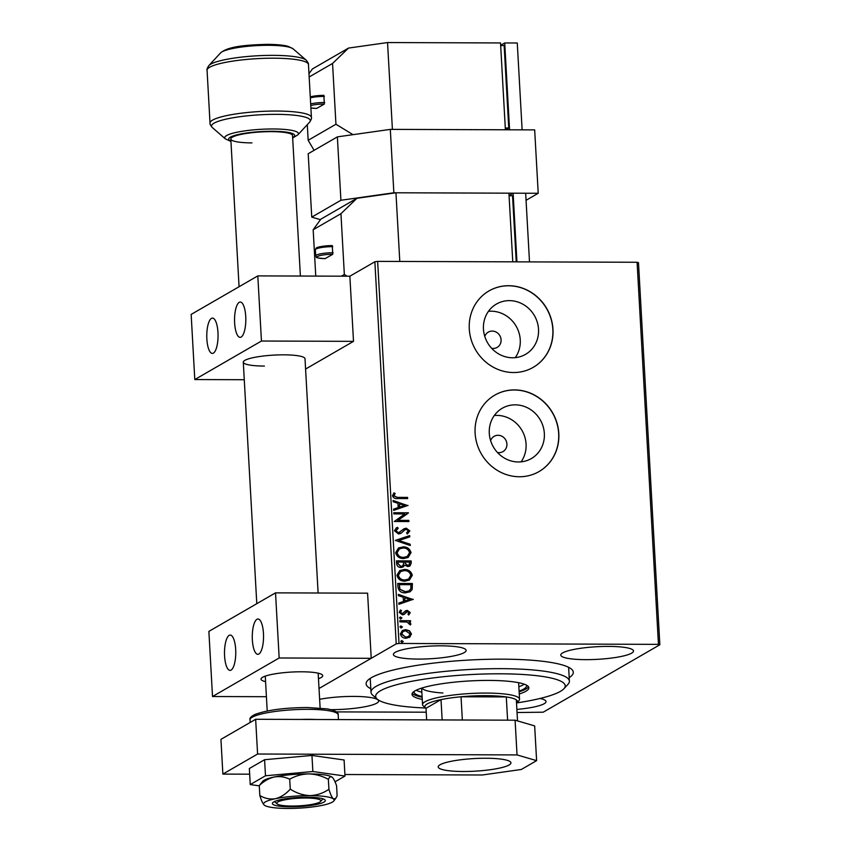 <?xml version="1.0" encoding="UTF-8"?>
<svg xmlns="http://www.w3.org/2000/svg" width="851" height="851" viewBox="0 0 851 851"><rect width="100%" height="100%" fill="white"/><g stroke="black" fill="none" stroke-linecap="round" stroke-linejoin="round"><path stroke-width="1.28" d="M370.813 688.757A103.769 17.988 -3.2 0 1 367.547 680.577A103.769 17.988 -3.2 0 1 502.345 659.163A103.769 17.988 -3.2 0 1 571.521 669.173A103.769 17.988 -3.2 0 1 569.202 677.662M516.855 702.905A94.94 16.456 176.8 0 0 563.915 688.736A94.94 16.456 176.8 0 0 500.292 673.801A94.94 16.456 176.8 0 0 377.291 699.16L372.717 695.203A99.354 17.222 -3.2 0 1 371.004 692.257A99.354 17.222 -3.2 0 1 501.441 668.652A99.354 17.222 -3.2 0 1 569.393 681.172L568.67 668.141A99.354 17.222 176.8 0 0 568.468 667.227M497.463 452.498A8.829 8.223 60 0 0 499.026 452.658A8.829 8.223 60 0 0 502.962 451.615A8.829 8.223 60 0 0 506.536 441.86A8.829 8.223 60 0 0 498.058 435.286A8.829 8.223 60 0 0 494.123 436.329A8.829 8.223 60 0 0 490.612 440.648M491.644 348.293A8.829 8.223 60 0 0 493.197 348.453A8.829 8.223 60 0 0 497.133 347.41A8.829 8.223 60 0 0 500.707 337.656A8.829 8.223 60 0 0 492.229 331.082A8.829 8.223 60 0 0 488.293 332.124A8.829 8.223 60 0 0 484.793 336.443M518.419 461.976A29.051 27.072 60 0 0 531.354 458.561A29.051 27.072 60 0 0 543.108 426.468A29.051 27.072 60 0 0 515.217 404.842A29.051 27.072 60 0 0 502.271 408.257A29.051 27.072 60 0 0 490.527 440.35A29.051 27.072 60 0 0 518.419 461.976M521.067 461.848A29.051 27.072 60 0 0 522.652 431.659A29.051 27.072 60 0 0 496.941 415.405A29.051 27.072 60 0 0 494.293 415.522M512.589 357.771A29.051 27.072 60 0 0 525.535 354.356A29.051 27.072 60 0 0 537.289 322.263A29.051 27.072 60 0 0 509.398 300.626A29.051 27.072 60 0 0 496.452 304.052A29.051 27.072 60 0 0 484.698 336.145A29.051 27.072 60 0 0 512.589 357.771M515.249 357.643A29.051 27.072 60 0 0 516.834 327.454A29.051 27.072 60 0 0 491.123 311.189A29.051 27.072 60 0 0 488.463 311.317M513.557 372.536A44.156 41.135 60 0 0 533.226 367.345A44.156 41.135 60 0 0 551.086 318.572A44.156 41.135 60 0 0 508.707 285.702A44.156 41.135 60 0 0 489.027 290.893A44.156 41.135 60 0 0 471.167 339.666A44.156 41.135 60 0 0 513.557 372.536M533.162 367.387A44.156 41.135 60 0 0 550.937 318.614A44.156 41.135 60 0 0 508.568 285.776A44.156 41.135 60 0 0 488.963 290.936M519.387 476.751A44.156 41.135 60 0 0 539.055 471.55A44.156 41.135 60 0 0 556.916 422.777A44.156 41.135 60 0 0 514.525 389.907A44.156 41.135 60 0 0 494.856 395.098A44.156 41.135 60 0 0 476.996 443.871A44.156 41.135 60 0 0 519.387 476.751M538.981 471.592A44.156 41.135 60 0 0 556.767 422.819A44.156 41.135 60 0 0 514.387 389.992A44.156 41.135 60 0 0 494.782 395.141M516.876 709.415A36.433 6.319 176.8 0 0 546.034 701.575A36.433 6.319 176.8 0 0 540.013 698.48M585.69 659.653A36.433 6.319 176.8 0 0 633.516 651.004A36.433 6.319 176.8 0 0 608.603 646.409A36.433 6.319 176.8 0 0 560.777 655.068A36.433 6.319 176.8 0 0 585.69 659.653M418.309 659.078A36.433 6.319 176.8 0 0 466.135 650.419A36.433 6.319 176.8 0 0 441.222 645.824A36.433 6.319 176.8 0 0 393.396 654.483A36.433 6.319 176.8 0 0 418.309 659.078M331.082 709.649A36.433 6.319 176.8 0 0 378.652 700.99A36.433 6.319 176.8 0 0 353.739 696.405A36.433 6.319 176.8 0 0 319.636 699.309M279.171 657.983L275.522 592.86L208.878 631.389L212.516 696.522L279.171 657.983L371.227 658.302L319.029 688.491L396.226 643.856L374.865 261.768L377.642 261.374L399.013 643.462L658.451 644.367L637.091 262.268L638.484 262.682L659.844 644.771L543.204 712.202L517.046 712.521M402.31 630.538L405.374 629.814L409.235 630.963L411.182 634.123L409.874 637.101L406.129 638.229C403.097 638.25 401.183 636.814 400.385 633.921L402.449 630.453L405.65 629.655L409.512 630.804L411.459 633.963L409.363 637.431M399.832 620.677L410.533 620.709L410.597 621.879L409.023 621.879L410.895 623.911L410.576 624.804L409.405 624.24L407.172 622.049L399.896 621.847L399.832 620.677M410.267 612.614L408.863 614.858L407.916 614.177L408.959 612.677L407.448 611.55L404.034 614.465L402.406 614.837L399.172 612.358L400.491 609.965L401.523 610.635L400.481 612.241L402.278 613.667L405.704 610.741L407.331 610.38L410.267 612.614L408.586 615.018M400.236 610.146L401.236 610.795L400.204 612.401L402.002 613.826L402.97 613.582M397.949 586.988L397.747 583.456L412.395 583.509L412.192 589.424L410.097 591.753L405.406 592.839C401.193 592.998 398.704 591.051 397.949 586.988M396.481 560.862L411.129 560.915L411.246 563.064L409.969 566.021L407.82 566.553L404.619 565.117L403.151 566.968L401.012 567.5C398.587 567.479 397.14 566.277 396.651 563.894L396.481 560.862M395.343 540.406L409.714 535.587L409.788 536.853L398.885 540.513L410.193 544.246L410.267 545.523L395.343 540.406M393.853 513.908L393.79 512.738L408.437 512.791L397.938 520.344L408.863 520.386L408.927 521.557L394.279 521.503L404.757 513.94L393.853 513.908M397.832 497.367L407.576 497.399L407.64 498.569L397.757 498.526C395.119 498.984 393.353 498.058 392.471 495.729L393.992 492.867L395.151 493.463L393.97 495.729L397.555 497.527L407.576 497.399M377.642 261.374L637.091 262.268M408.023 505.388L393.662 510.398L393.587 509.121L398.194 507.579L397.96 503.313L393.173 501.739L393.109 500.462L407.757 505.675M398.225 528.311L395.917 530.684L398.523 532.822L404.055 528.758L406.257 528.173L409.831 530.896L407.512 533.822L406.555 532.907L408.32 530.875L406.384 529.343L404.533 530.035L401.012 533.311L398.566 533.981L394.428 530.769L396.311 527.907L397.438 527.354L398.225 528.311L397.247 528.811M404.906 529.769L403.151 531.471M402.959 546.853C407.129 546.789 409.82 548.725 411.044 552.661L408.172 557.469L403.682 558.543C399.502 558.607 396.821 556.66 395.651 552.693L398.523 547.938L402.683 547.023C406.852 546.948 409.544 548.884 410.767 552.82L411.044 552.661M404.225 569.457C408.395 569.383 411.086 571.319 412.31 575.255L409.437 580.063L404.948 581.148C400.768 581.212 398.087 579.254 396.917 575.297L399.789 570.542L403.938 569.617C408.118 569.553 410.81 571.478 412.033 575.414L412.31 575.255M413.278 599.295L398.917 604.306L398.842 603.04L403.448 601.487L403.204 597.221L398.428 595.647L398.353 594.37L413.001 599.583M399.832 617.23L401.927 617.954L400.757 618.922L399.491 617.943L400.651 616.975L399.491 617.943M400.374 617.135L401.927 617.954L400.757 618.922M400.332 626.198L402.427 626.921L401.268 627.889L399.991 626.91L401.151 625.942L399.991 626.91M400.874 626.102L402.427 626.921L401.268 627.889M401.151 640.814L403.246 641.526L402.076 642.494L400.8 641.516L401.97 640.548L400.8 641.516M401.693 640.707L403.246 641.526L402.076 642.494M305.583 369.047L353.505 341.347L349.867 276.213L374.865 261.768M426.213 712.202L336.443 711.893M659.844 644.771L658.451 644.367M399.013 643.462L396.226 643.856M370.366 678.3A99.354 17.222 176.8 0 0 370.27 679.236L371.004 692.257M407.299 497.558L407.352 498.569M393.79 493.069L395.151 493.463M394.875 493.623L394.141 494.963M393.853 495.122L393.97 495.729M393.694 495.888L397.555 497.527M393.598 509.196L398.194 507.579M393.119 500.718L407.746 505.547M399.491 503.813L399.396 507.249L404.502 505.462L399.491 503.813L399.672 507.09L404.502 505.462M393.8 512.898L408.437 512.791M408.172 513.196L397.938 520.344M397.662 520.514L408.863 520.386M408.586 520.546L408.64 521.557M396.172 527.992L397.438 527.354M397.162 527.524L397.928 528.45L395.917 530.684M395.641 530.843L398.523 532.822M398.247 532.981L399.938 532.439M403.778 528.918L406.257 528.173M405.98 528.333L409.831 530.896M409.544 531.056L407.235 533.981M402.874 531.641L400.874 533.396M395.343 540.47L409.714 535.587M409.437 535.747L409.501 536.949M410.193 544.246L398.885 540.513M409.916 544.406L409.98 545.427M410.767 552.82L408.033 557.543M398.396 548.023L402.683 547.023M399.321 548.969L396.874 552.82C397.811 556.033 399.97 557.607 403.342 557.543L407.118 556.575M403.619 557.384L407.257 556.49L409.544 552.703C408.554 549.523 406.384 547.97 403.023 548.023L399.459 548.884L397.151 552.661C398.087 555.873 400.247 557.437 403.619 557.384L403.342 557.543M396.492 561.022L411.129 560.915M410.852 561.075L410.969 563.224L409.831 566.096M403.012 567.053L404.619 565.117M400.672 566.489L402.363 565.979L403.459 564.5L403.491 562.054L398.055 562.032L397.842 563.532L400.672 566.489L402.225 566.053M407.448 565.543L408.98 565.096L409.693 562.075L405.002 562.054L404.757 562.819L407.448 565.543L408.842 565.17M404.757 562.819L407.725 565.383M405.002 562.054L405.033 562.66M397.842 563.532L400.949 566.33M398.055 562.032L398.13 563.373M412.033 575.414L409.299 580.148M399.651 570.617L403.938 569.617M400.587 571.564L398.14 575.425C399.076 578.627 401.225 580.201 404.608 580.137L408.384 579.169M404.885 579.978L408.523 579.095L410.81 575.308C409.82 572.127 407.65 570.564 404.289 570.627L400.725 571.489L398.417 575.265C399.353 578.467 401.502 580.042 404.885 579.978L404.608 580.137M397.757 583.626L412.395 583.509M412.118 583.669L412.192 589.424M411.916 589.583L409.948 591.839M405.065 591.828L409.033 590.828L410.778 588.807L410.959 584.68L399.31 584.637L399.651 589.179L405.065 591.828L408.895 590.902M399.651 589.179L405.342 591.668M399.31 584.637L399.927 589.02M398.842 603.104L403.448 601.487M398.374 594.626L413.001 599.455M404.736 597.732L404.64 601.157L409.746 599.381L404.736 597.732L404.927 600.997L409.746 599.381M403.757 614.624L406.491 611.826M405.427 610.901L407.331 610.38M407.055 610.539L409.991 612.773M401.651 618.113L400.481 619.081M399.832 620.836L410.533 620.709M410.256 620.868L410.31 621.879M410.895 623.911L409.023 621.879M410.618 624.07L410.299 624.964M402.151 627.081L400.981 628.049M403.012 631.538L401.417 634.091L405.778 637.218L408.427 636.527M406.055 637.059L408.565 636.452L410.139 633.952L405.704 630.825L403.151 631.463L401.693 633.931L405.778 637.218M402.97 641.686L401.8 642.654M305.786 798.015A22.073 3.829 176.8 0 0 277.181 803.918A22.073 3.829 176.8 0 0 291.893 806.046A22.073 3.829 176.8 0 0 320.572 801.482A22.073 3.829 176.8 0 0 305.786 798.015M251.949 142.894A30.913 5.361 -3.2 0 1 230.812 139A30.913 5.361 -3.2 0 1 271.395 131.65A30.913 5.361 -3.2 0 1 292.531 135.554L300.392 276.043M526.067 200.304L538.215 193.273L534.673 129.884L390.311 129.384L393.853 192.773L340.911 200.262L311.753 217.122L320.465 219.675M538.215 193.273L393.853 192.773M340.911 200.262L337.368 136.873L308.2 153.733L311.753 217.122M337.368 136.873L390.311 129.384M290.51 806.844A26.498 4.595 176.8 0 0 325.295 800.546A26.498 4.595 176.8 0 0 307.168 797.206A26.498 4.595 176.8 0 0 272.384 803.504A26.498 4.595 176.8 0 0 290.51 806.844M289.702 779.197C295.563 775.857 301.914 774.091 308.732 773.899C315.561 774.133 322.103 775.942 328.358 779.335C329.454 776.984 330.72 776.282 332.167 777.208L332.284 777.303A35.327 6.127 176.8 0 0 332.167 777.208C333.624 778.548 335.092 781.42 336.581 785.824L337.134 795.759L335.773 798.376L333.379 798.919C331.879 797.44 330.401 794.228 328.922 789.271C323.231 793.206 316.902 795.323 309.945 795.611C302.956 795.27 296.393 793.111 290.265 789.132L289.702 779.197C284.713 776.825 279.543 776.091 274.192 777.006A35.327 6.127 176.8 0 0 262.842 781.186L259.268 785.558C263.821 781.207 268.788 778.357 274.192 777.006A35.327 6.127 176.8 0 1 308.732 773.899A35.327 6.127 176.8 0 1 332.167 777.208M328.922 789.271L328.358 779.335M290.265 789.132C285.862 794.047 280.904 797.249 275.405 798.717C269.895 799.557 264.704 798.483 259.821 795.494L259.268 785.558M259.821 795.494C261.3 800.429 262.789 803.642 264.289 805.142A35.327 6.127 176.8 0 0 287.734 808.45A35.327 6.127 176.8 0 0 322.274 805.344A35.327 6.127 176.8 0 0 333.773 800.982A35.327 6.127 176.8 0 0 333.379 798.919A35.327 6.127 176.8 0 0 309.945 795.611A35.327 6.127 176.8 0 0 275.405 798.717A35.327 6.127 176.8 0 0 264.001 804.876A35.327 6.127 176.8 0 0 264.289 805.142M259.289 785.856L250.258 784.579L265.491 775.772L312.86 771.517L344.995 776.048L335.028 781.814M265.491 775.772L264.587 759.709L249.354 768.517L250.258 784.579M264.587 759.709L311.955 755.443L312.86 771.517M311.955 755.443L344.091 759.986L344.995 776.048M486.027 758.252A36.433 6.319 -3.2 0 1 510.94 762.836A36.433 6.319 -3.2 0 1 463.114 771.495A36.433 6.319 -3.2 0 1 438.201 766.9A36.433 6.319 -3.2 0 1 486.027 758.252M249.673 774.187L222.877 774.091L220.941 739.359L255.651 719.286L515.089 720.191L534.662 725.903L536.609 760.645L521.333 769.474L482.315 774.995L344.91 774.516M536.609 760.645L517.036 754.922L515.089 720.191M222.877 774.091L257.598 754.018L517.036 754.922M255.651 719.286L257.598 754.018M512.77 261.842L508.93 193.177L395.949 192.783L356.931 198.304L340.943 213.686L313.168 229.749L320.827 219.175L356.931 198.304M316.732 248.694A11.925 2.064 -3.2 0 1 332.262 245.599L332.752 254.289L325.093 258.619M341.389 276.181L344.347 274.479L340.943 213.686M315.764 276.096L313.168 229.749M399.789 261.448L395.949 192.783M344.347 274.479L347.165 276.203M509.068 195.751L512.536 195.762L516.238 261.853M529.503 261.895L525.663 193.23L513.11 193.188L516.951 261.853M509.058 195.528L513.11 193.188M265.576 681.651A30.913 5.361 -3.2 0 1 261.012 679.141A30.913 5.361 -3.2 0 1 301.594 671.79A30.913 5.361 -3.2 0 1 322.731 675.683A30.913 5.361 -3.2 0 1 318.476 678.694M224.579 655.93A17.658 5.638 90.2 0 1 230.196 635.059A17.658 5.638 90.2 0 1 235.684 649.504A17.658 5.638 90.2 0 1 230.078 670.375A17.658 5.638 90.2 0 1 224.579 655.93M263.459 633.452A17.658 5.638 -89.8 0 0 257.97 618.996A17.658 5.638 -89.8 0 0 252.353 639.878A17.658 5.638 -89.8 0 0 257.842 654.323A17.658 5.638 -89.8 0 0 263.459 633.452M371.227 658.302L367.589 593.179L275.522 592.86M212.516 696.522L266.416 696.703M387.545 42.55L392.407 129.384L505.388 129.778L500.526 42.944L387.545 42.55L348.538 48.071L332.55 63.463L309.158 76.973M310.275 96.908A11.925 2.064 -3.2 0 1 323.869 95.376L324.348 104.056L316.7 108.385M314.083 150.329L308.168 140.298L335.943 124.246L332.55 63.463M308.168 140.298L307.296 124.65M308.977 73.707L312.434 68.942L348.538 48.071M335.943 124.246L352.984 134.66M500.675 45.518L504.143 45.528L508.749 128.022L505.281 128.012M508.749 128.022L505.717 129.778M504.717 42.954L509.568 129.799L522.12 129.841L517.27 42.997L504.717 42.954L500.665 45.294M264.427 366.068A30.913 5.361 -3.2 0 1 243.29 362.175A30.913 5.361 -3.2 0 1 283.872 354.835A30.913 5.361 -3.2 0 1 305.009 358.728L318.114 593.009M206.857 338.964A17.658 5.638 90.2 0 1 212.473 318.093A17.658 5.638 90.2 0 1 217.973 332.539A17.658 5.638 90.2 0 1 212.356 353.42A17.658 5.638 90.2 0 1 206.857 338.964M245.737 316.487A17.658 5.638 -89.8 0 0 240.248 302.041A17.658 5.638 -89.8 0 0 234.631 322.912A17.658 5.638 -89.8 0 0 240.12 337.358A17.658 5.638 -89.8 0 0 245.737 316.487M257.81 275.894L261.448 341.028L194.794 379.557L191.156 314.423L257.81 275.894L349.867 276.213M261.448 341.028L353.505 341.347M194.794 379.557L244.269 379.727M377.291 699.16A94.94 16.456 176.8 0 0 425.638 708.011A46.358 8.031 176.8 0 0 426 708.298L426.649 719.882M518.844 686.757A56.294 9.755 176.8 0 0 524.28 684.193M526.365 685.087A56.294 9.755 -3.2 0 1 526.535 685.746A56.294 9.755 -3.2 0 1 519.089 691.097M519.248 693.99A58.506 10.138 176.8 0 0 528.854 687.789A58.506 10.138 176.8 0 0 488.836 680.417A58.506 10.138 176.8 0 0 412.022 694.32A58.506 10.138 176.8 0 0 422.266 699.416M519.131 691.82A58.506 10.138 176.8 0 0 528.46 686.725M569.393 681.172A99.354 17.222 -3.2 0 1 568.011 684.278L563.915 688.736M412.299 693.214A58.506 10.138 176.8 0 0 422.139 697.246M422.096 696.522A56.294 9.755 -3.2 0 1 414.107 692.033A56.294 9.755 -3.2 0 1 414.203 691.363M416.171 690.235A56.294 9.755 176.8 0 0 421.862 692.182M421.851 688.055A48.571 8.414 176.8 0 0 442.914 693.001M507.6 720.159L506.302 696.937A46.358 8.031 176.8 0 0 485.751 695.65A46.358 8.031 176.8 0 0 461.04 696.778A46.358 8.031 176.8 0 0 441.02 699.607A46.358 8.031 176.8 0 0 425.681 708.043L423.394 706.064A48.571 8.414 -3.2 0 1 422.553 704.617A48.571 8.414 -3.2 0 1 486.325 693.076A48.571 8.414 -3.2 0 1 519.546 699.203A48.571 8.414 -3.2 0 1 518.865 700.724L516.812 702.947A46.358 8.031 176.8 0 0 516.344 699.873A46.358 8.031 176.8 0 0 506.302 696.937L461.04 696.778L462.338 719.999M442.158 719.935L441.02 699.607L426 708.298M516.344 699.873L517.514 720.893M300.222 719.446A44.156 7.648 -3.2 0 1 308.551 719.318A44.156 7.648 -3.2 0 1 316.359 719.499M307.988 709.33A44.156 7.648 176.8 0 0 250.013 719.829C249.417 718.244 251.045 716.457 254.906 714.478C267.086 710.021 284.553 707.702 307.307 707.521L327.305 708.883L332.592 710.074C336.805 711.67 338.666 713.276 338.187 714.893A44.156 7.648 176.8 0 0 307.988 709.33M230.951 141.489L225.334 138.841A36.944 6.404 -3.2 0 1 273.203 128.969A36.944 6.404 -3.2 0 1 297.956 134.777L309.615 122.14A49.486 8.574 176.8 0 0 276.458 114.353A49.486 8.574 176.8 0 0 212.346 127.576C210.505 125.395 209.74 123.906 210.027 123.108A50.783 8.797 -3.2 0 1 276.692 111.045A50.783 8.797 -3.2 0 1 311.423 117.449L308.466 64.591A50.783 8.797 176.8 0 0 273.735 58.198A50.783 8.797 176.8 0 0 207.07 70.261C206.697 69.505 207.293 67.942 208.878 65.57A49.486 8.574 -3.2 0 1 273.16 55.358A49.486 8.574 -3.2 0 1 306.147 60.134L293.148 48.869A36.944 6.404 176.8 0 0 268.522 45.305A36.944 6.404 176.8 0 0 220.537 52.932C228.483 46.007 247.96 44.912 267.533 44.337C282.202 44.539 287.095 46.007 288.521 46.507L293.148 48.869M292.648 137.564A33.04 5.723 176.8 0 0 272.065 131.267A33.04 5.723 176.8 0 0 237.769 134.618A33.04 5.723 176.8 0 0 230.929 141.021M332.752 246.662A13.244 2.298 176.8 0 0 315.359 249.811L315.7 255.896A13.244 2.298 -3.2 0 1 333.092 252.747M332.752 254.289A11.925 2.064 176.8 0 0 317.7 256.417A11.925 2.064 176.8 0 0 325.252 258.619M324.359 96.429A13.244 2.298 176.8 0 0 310.328 97.844M310.668 103.918A13.244 2.298 -3.2 0 1 324.688 102.514M324.348 104.056A11.925 2.064 176.8 0 0 310.764 105.588M310.892 107.949A11.925 2.064 176.8 0 0 316.849 108.385M277.181 803.918L274.469 801.568M267.214 710.989L265.267 676.141M230.812 139L239.067 286.723M243.29 362.175L256.789 603.689M320.114 708.021L318.168 673.184M320.572 801.482L323.008 798.844M250.162 722.456L250.013 719.829M338.453 719.574L338.187 714.893M225.334 138.841L212.346 127.576M220.537 52.932L208.878 65.57M210.027 123.108L207.07 70.261M292.67 138.032L297.956 134.777M311.423 117.449C311.796 118.193 311.189 119.757 309.615 122.14M308.466 64.591C308.753 63.804 307.977 62.314 306.147 60.134M333.773 800.982L335.741 798.429M315.359 249.811L316.029 248.311C316.721 247.024 322.157 246.12 332.337 245.577M325.178 258.64C312.849 257.715 317.455 257.428 315.7 255.896M310.275 96.854L323.944 95.344M316.774 108.407L310.892 108.003M422.553 704.617L421.628 688.119M519.546 699.203L518.621 682.704"/></g></svg>
